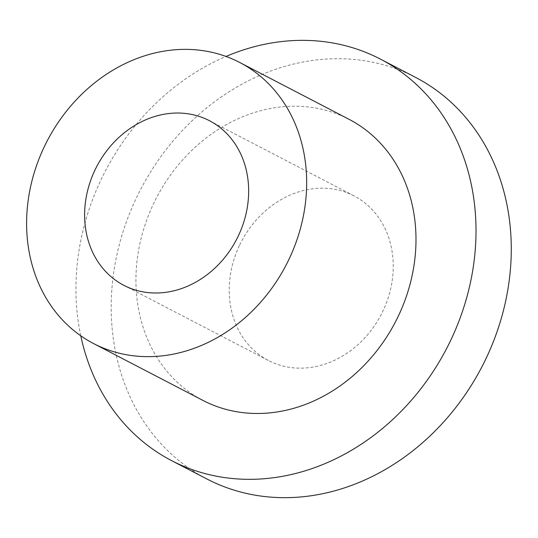 <?xml version="1.0" encoding="UTF-8"?>
<svg xmlns="http://www.w3.org/2000/svg" width="538" height="538" viewBox="0 0 538 538"><rect width="100%" height="100%" fill="white"/><g stroke="black" fill="none" stroke-linecap="round" stroke-linejoin="round"><path stroke-width="0.4" stroke-dasharray="2.69 2.02" d="M80.767 335.793A226.29 192.322 117.5 0 1 101.44 178.905A226.29 192.322 117.5 0 1 226 56.443M206.848 478.961A226.29 192.322 117.5 0 1 136.713 197.244A226.29 192.322 117.5 0 1 415.612 77.411M349.027 119.308A158.401 134.628 -62.5 0 0 153.801 203.189A158.401 134.628 -62.5 0 0 202.893 400.393M239.672 244.998A92.778 78.851 117.5 0 1 354.024 195.866A92.778 78.851 117.5 0 1 381.186 314.555A92.778 78.851 117.5 0 1 268.428 360.5A92.778 78.851 117.5 0 1 239.672 244.998M123.841 285.328L268.428 360.5M209.43 120.694L354.024 195.866"/><path stroke-width="0.81" d="M226 56.443A226.29 192.322 117.5 0 1 380.346 59.072A226.29 192.322 117.5 0 1 446.601 348.563A226.29 192.322 117.5 0 1 171.582 460.622A226.29 192.322 117.5 0 1 80.767 335.793M380.346 59.072L415.612 77.411A226.29 192.322 117.5 0 1 481.866 366.903A226.29 192.322 117.5 0 1 206.848 478.961L171.582 460.622M93.565 343.553L202.893 400.393A158.401 134.628 -62.5 0 0 395.41 321.953A158.401 134.628 -62.5 0 0 349.027 119.308L239.706 62.469A158.401 134.628 -62.5 0 0 44.472 146.349A158.401 134.628 -62.5 0 0 93.565 343.553A158.401 134.628 -62.5 0 0 286.082 265.113A158.401 134.628 -62.5 0 0 239.706 62.469M95.085 169.826A92.778 78.851 117.5 0 1 209.43 120.694A92.778 78.851 117.5 0 1 236.599 239.383A92.778 78.851 117.5 0 1 123.841 285.328A92.778 78.851 117.5 0 1 95.085 169.826"/></g></svg>
